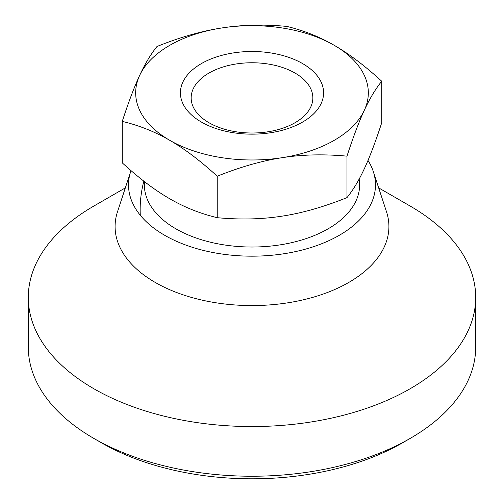 <?xml version="1.0" encoding="UTF-8"?>
<svg xmlns="http://www.w3.org/2000/svg" width="504" height="504" viewBox="0 0 504 504"><rect width="100%" height="100%" fill="white"/><g stroke="black" fill="none" stroke-linecap="round" stroke-linejoin="round"><path stroke-width="0.76" d="M201.379 122.05A71.587 41.328 180 0 1 201.379 63.599A71.587 41.328 180 0 1 302.62 63.599A71.587 41.328 180 0 1 302.62 122.05A71.587 41.328 180 0 1 201.379 122.05M295.023 73.049A60.845 35.129 0 0 0 228.715 65.432A60.845 35.129 0 0 0 191.155 97.889A60.845 35.129 0 0 0 208.977 122.724A60.845 35.129 0 0 0 275.285 130.341A60.845 35.129 0 0 0 312.845 97.889A60.845 35.129 0 0 0 295.023 73.049M346.979 156.145C353.197 137.031 358.993 121.716 364.361 110.206C369.734 98.576 375.524 88.918 381.742 81.238C364.757 65.709 348.925 53.745 334.253 45.335C319.586 36.805 303.755 30.492 286.763 26.403C263.554 24.274 241.933 24.791 221.892 27.953C201.852 30.996 180.23 37.164 157.021 46.475C150.803 54.155 145.007 63.813 139.639 75.442C134.266 86.953 128.476 102.262 122.258 121.382L122.258 162.861C139.243 178.384 155.075 190.354 169.747 198.765C184.414 207.295 200.246 213.602 217.237 217.697L217.237 176.217C240.446 166.912 262.067 160.738 282.108 157.695C302.148 154.533 323.77 154.016 346.979 156.145L346.979 197.625C323.77 206.93 302.148 213.104 282.108 216.147C262.067 219.303 240.446 219.826 217.237 217.697M122.258 121.382C139.243 125.471 155.075 131.783 169.747 140.314C184.414 148.724 200.246 160.688 217.237 176.217M381.742 81.238L381.742 122.718C375.524 141.832 369.734 157.147 364.361 168.657C358.993 180.287 353.197 189.945 346.979 197.625M334.253 45.335A116.323 67.158 180 0 1 364.361 110.206A116.323 67.158 180 0 1 282.108 157.695A116.323 67.158 180 0 1 169.747 140.314A116.323 67.158 180 0 1 139.639 75.442A116.323 67.158 180 0 1 221.892 27.953A116.323 67.158 180 0 1 334.253 45.335M410.187 206.073L378.661 187.872L410.18 206.073A223.7 129.156 180 0 1 410.187 206.073A223.7 129.156 180 0 1 475.7 297.398L475.7 347.08A223.7 129.156 180 0 1 410.187 438.404A223.7 129.156 180 0 1 93.82 438.404A223.7 129.156 180 0 1 93.813 438.404A223.7 129.156 180 0 1 28.3 347.08L28.3 297.398A223.7 129.156 180 0 1 93.813 206.073L125.338 187.872M101.411 442.789L93.82 438.404L101.411 442.789A212.965 122.957 180 0 1 101.405 442.783A212.965 122.957 180 0 0 402.589 442.789L410.187 438.404M475.7 297.398A223.7 129.156 180 0 1 337.604 416.72A223.7 129.156 180 0 1 93.82 388.723A223.7 129.156 180 0 1 28.3 297.398M367.996 160.43A123.486 71.291 180 0 1 373.325 171.618L386.518 211.819A136.905 79.04 180 0 1 315.983 296.409A136.905 79.04 180 0 1 155.194 282.416A136.905 79.04 180 0 1 117.482 211.819L130.675 171.618A123.486 71.291 180 0 1 131.008 170.623M373.325 171.618A123.486 71.291 180 0 1 309.708 247.911A123.486 71.291 180 0 1 164.682 235.292A123.486 71.291 180 0 1 130.675 171.618M359.157 179.052A107.635 62.143 180 0 1 297.814 241.114A107.635 62.143 180 0 1 175.89 228.822A107.635 62.143 180 0 1 144.509 181.673M143.854 181.163A111.85 111.85 0 0 0 140.288 215.258"/></g></svg>
